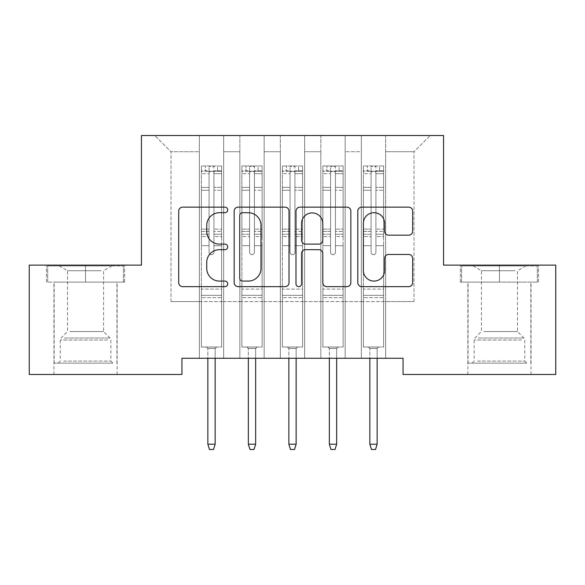 <?xml version="1.0" encoding="UTF-8"?>
<svg xmlns="http://www.w3.org/2000/svg" width="585" height="585" viewBox="0 0 585 585"><rect width="100%" height="100%" fill="white"/><g stroke="black" fill="none" stroke-linecap="round" stroke-linejoin="round"><path stroke-width="0.44" stroke-dasharray="2.92 2.19" d="M227.704 209.927A2.786 2.786 0 0 0 224.918 207.141L182.681 207.141A3.978 3.978 0 0 0 178.703 211.119L178.703 282.672A3.978 3.978 0 0 0 182.681 286.65L224.918 286.65A2.786 2.786 0 0 0 227.704 283.871A2.786 2.786 0 0 0 224.918 281.085L219.455 281.085A12.724 12.724 0 0 1 206.732 268.361L206.732 262.402A12.724 12.724 0 0 1 219.455 249.678L224.918 249.678A2.786 2.786 0 0 0 227.704 246.899A2.786 2.786 0 0 0 224.918 244.113L219.455 244.113A12.724 12.724 0 0 1 206.732 231.397L206.732 225.43A12.724 12.724 0 0 1 219.455 212.706L224.918 212.706A2.786 2.786 0 0 0 227.704 209.927M499.458 282.131L460.373 282.131L499.458 282.131L499.458 265.122L460.373 265.122L538.536 265.122L499.458 265.122L499.458 282.131L461.587 282.131L537.322 282.131L499.458 282.131L499.458 265.934L461.587 265.934L537.322 265.934L499.458 265.934L499.458 282.131M499.458 374.473L531.048 374.473L499.458 374.473M85.542 282.131L124.627 282.131L85.542 282.131L85.542 265.122L124.627 265.122L46.464 265.122L85.542 265.122L85.542 282.131L47.678 282.131L123.413 282.131L85.542 282.131L85.542 265.934L47.678 265.934L123.413 265.934L85.542 265.934L85.542 282.131M85.542 374.473L53.952 374.473L85.542 374.473M443.562 135.523L141.438 135.523L141.438 265.122L29.25 265.122L29.25 374.473L181.935 374.473L181.935 358.269L403.065 358.269L403.065 374.473L555.75 374.473L555.75 265.122L443.562 265.122L443.562 135.523M361.347 135.523L430.202 135.523L385.647 135.523L385.647 301.575L413.997 301.575L385.647 301.575L385.647 151.72L413.997 151.72L385.647 151.72L385.647 135.523L385.647 358.269L385.647 135.523L361.347 135.523L361.347 301.575L361.347 151.72L345.15 151.72L361.347 151.72L361.347 135.523L361.347 358.269L385.647 358.269L385.647 301.575L385.647 358.269L361.347 358.269L385.647 358.269L361.347 358.269L361.347 135.523M320.851 135.523L345.15 135.523L345.15 301.575L361.347 301.575L345.15 301.575L345.15 135.523L345.15 358.269L345.15 135.523L304.653 135.523L320.851 135.523L320.851 301.575L320.851 151.72L304.653 151.72L320.851 151.72L320.851 135.523L320.851 358.269L345.15 358.269L345.15 301.575L345.15 358.269L320.851 358.269L345.15 358.269L320.851 358.269L320.851 135.523M280.347 135.523L304.653 135.523L304.653 301.575L320.851 301.575L304.653 301.575L304.653 135.523L304.653 358.269L304.653 135.523L264.149 135.523L280.347 135.523L280.347 301.575L280.347 151.72L264.149 151.72L280.347 151.72L280.347 135.523L280.347 358.269L304.653 358.269L304.653 301.575L304.653 358.269L280.347 358.269L304.653 358.269L280.347 358.269L280.347 135.523M239.85 135.523L264.149 135.523L264.149 301.575L280.347 301.575L264.149 301.575L264.149 135.523L264.149 358.269L264.149 135.523L223.653 135.523L239.85 135.523L239.85 301.575L239.85 151.72L223.653 151.72L239.85 151.72L239.85 135.523L239.85 358.269L264.149 358.269L264.149 301.575L264.149 358.269L239.85 358.269L264.149 358.269L239.85 358.269L239.85 135.523M199.353 135.523L223.653 135.523L223.653 301.575L239.85 301.575L223.653 301.575L223.653 135.523L223.653 358.269L223.653 135.523L154.798 135.523L199.353 135.523L199.353 301.575L199.353 151.72L171.003 151.72L199.353 151.72L199.353 135.523L199.353 358.269L223.653 358.269L223.653 301.575L223.653 358.269L199.353 358.269L223.653 358.269L199.353 358.269L199.353 135.523M413.997 301.575L413.997 151.72L430.202 135.523L413.997 151.72L413.997 301.575M171.003 301.575L199.353 301.575L171.003 301.575L171.003 151.72L154.798 135.523L171.003 151.72L171.003 301.575M361.347 301.575L385.647 301.575L361.347 301.575L361.347 358.269L361.347 301.575M320.851 301.575L345.15 301.575L320.851 301.575L320.851 358.269L320.851 301.575M280.347 301.575L304.653 301.575L280.347 301.575L280.347 358.269L280.347 301.575M239.85 301.575L264.149 301.575L239.85 301.575L239.85 358.269L239.85 301.575M199.353 301.575L223.653 301.575L199.353 301.575L199.353 358.269L199.353 301.575M289.019 282.672L289.019 211.119A3.978 3.978 0 0 0 285.049 207.141L238.139 207.141A3.978 3.978 0 0 0 234.161 211.119L234.161 282.672A3.978 3.978 0 0 0 238.139 286.65L285.049 286.65A3.978 3.978 0 0 0 289.019 282.672M242.512 212.706A2.786 2.786 0 0 0 239.726 215.492L239.726 278.299A2.786 2.786 0 0 0 242.512 281.085L248.274 281.085A12.724 12.724 0 0 0 260.998 268.361L260.998 225.43A12.724 12.724 0 0 0 248.274 212.706L242.512 212.706M299.951 207.141L346.861 207.141A3.978 3.978 0 0 1 350.839 211.119L350.839 282.672A3.978 3.978 0 0 1 346.861 286.65L326.788 286.65A3.978 3.978 0 0 1 322.81 282.672L322.81 253.656A3.978 3.978 0 0 0 318.84 249.678L305.516 249.678A3.978 3.978 0 0 0 301.546 253.656L301.546 283.871A2.786 2.786 0 0 1 298.76 286.65A2.786 2.786 0 0 1 295.981 283.871L295.981 211.119A3.978 3.978 0 0 1 299.951 207.141M322.81 223.543A10.632 10.632 0 0 0 312.178 212.911A10.632 10.632 0 0 0 301.546 223.543L301.546 240.142A3.978 3.978 0 0 0 305.516 244.113L318.84 244.113A3.978 3.978 0 0 0 322.81 240.142L322.81 223.543M388.601 235.17L408.681 235.17A3.978 3.978 0 0 0 412.652 231.192L412.652 211.119A3.978 3.978 0 0 0 408.681 207.141L361.771 207.141A3.978 3.978 0 0 0 357.793 211.119L357.793 282.672A3.978 3.978 0 0 0 361.771 286.65L408.681 286.65A3.978 3.978 0 0 0 412.652 282.672L412.652 258.424A3.978 3.978 0 0 0 408.681 254.453L388.601 254.453A3.978 3.978 0 0 0 384.63 258.424L384.63 270.453A10.632 10.632 0 0 1 373.998 281.085A10.632 10.632 0 0 1 363.358 270.453L363.358 223.346A10.632 10.632 0 0 1 373.998 212.706A10.632 10.632 0 0 1 384.63 223.346L384.63 231.192A3.978 3.978 0 0 0 388.601 235.17M124.627 282.131L124.627 265.122L124.627 282.131M46.464 282.131L46.464 265.122L46.464 282.131M460.373 282.131L460.373 265.122L460.373 282.131M538.536 282.131L538.536 265.122L538.536 282.131M209.072 252.245A2.428 2.428 0 0 0 211.499 254.672A2.428 2.428 0 0 1 209.072 252.245L209.072 245.678L209.072 252.245A2.428 2.428 0 0 0 211.499 254.672A2.428 2.428 0 0 0 213.927 252.245A2.428 2.428 0 0 1 211.499 254.672A2.428 2.428 0 0 0 213.927 252.245L213.927 245.678L213.927 252.245A2.428 2.428 0 0 1 211.499 254.672A2.428 2.428 0 0 1 209.072 252.245L209.072 234.212L209.072 252.245M201.372 165.979L201.372 347.015L201.372 289.1L201.372 347.015L206.439 347.015L201.372 347.015L206.439 347.015L201.372 347.015L201.372 245.678L201.372 289.1L221.627 289.1L221.627 347.015L206.439 347.015L216.56 347.015L206.439 347.015L216.56 347.015L215.148 348.433L207.858 348.433L215.148 348.433L207.858 348.433L206.439 347.015L207.858 348.433L206.439 347.015L207.858 348.433L215.148 348.433L216.56 347.015L215.148 348.433L216.56 347.015L221.627 347.015L216.56 347.015L221.627 347.015L221.627 297.604L201.372 297.604L221.627 297.604L221.627 289.1L201.372 289.1L201.372 245.678L209.072 245.678L209.072 231.433L209.072 245.678L201.372 245.678L209.072 245.678L201.372 245.678L201.372 231.433L201.372 245.678L201.372 236.508L209.072 236.508L201.372 236.508L201.372 234.212L209.072 234.212L209.072 187.368L209.072 234.212L201.372 234.212L201.372 187.368L209.072 187.368L209.072 170.82L209.072 187.368L201.372 187.368L201.372 170.82L209.072 170.82L209.072 166.476L209.072 170.82L201.372 170.82L201.372 165.979L201.372 231.433L209.072 231.433L209.072 172.304C210.688 170.9 212.304 170.9 213.927 172.304L213.927 229.137L213.927 166.476L209.072 166.476L213.927 166.476L213.927 172.304C212.311 170.9 210.695 170.9 209.072 172.304L209.072 231.433L201.372 231.433L201.372 229.137L209.072 229.137L201.372 229.137L201.372 190.257L209.072 190.257L201.372 190.257L201.372 173.708L209.072 173.708L201.372 173.708L201.372 171.244L221.627 171.244L221.627 347.015L221.627 245.678L213.927 245.678L213.927 229.137L213.927 252.245L213.927 236.508L213.927 245.678L221.627 245.678L213.927 245.678L221.627 245.678L221.627 231.433L213.927 231.433L221.627 231.433L221.627 229.137L213.927 229.137L221.627 229.137L221.627 190.257L213.927 190.257L221.627 190.257L221.627 173.708L213.927 173.708L221.627 173.708L221.627 165.979L221.627 236.508L213.927 236.508L213.927 234.212L213.927 236.508L221.627 236.508L221.627 234.212L213.927 234.212L213.927 170.82L213.927 234.212L221.627 234.212L221.627 187.368L213.927 187.368L221.627 187.368L221.627 170.82L213.927 170.82L221.627 170.82L221.627 165.979L201.372 165.979L221.525 165.979L201.474 165.979L217.576 165.979L217.576 171.244L205.423 171.244L205.423 165.979L205.423 171.244L221.525 171.244L201.372 171.244L201.372 165.979M215.148 358.269L215.148 444.212L215.148 348.433L215.148 444.212L207.858 444.212L207.858 348.433L207.858 444.212L215.148 444.212L213.525 449.477L209.474 449.477L213.525 449.477L215.148 444.212L213.525 449.477L209.474 449.477L207.858 444.212L207.858 358.269M209.474 449.477L207.858 444.212L209.474 449.477M221.627 165.979L221.627 171.244L217.576 171.244L217.576 165.979L221.627 165.979M215.148 444.212L207.858 444.212M249.568 252.245A2.428 2.428 0 0 0 252.003 254.672A2.428 2.428 0 0 1 249.568 252.245L249.568 245.678L249.568 252.245A2.428 2.428 0 0 0 252.003 254.672A2.428 2.428 0 0 0 254.431 252.245A2.428 2.428 0 0 1 252.003 254.672A2.428 2.428 0 0 0 254.431 252.245L254.431 245.678L254.431 252.245A2.428 2.428 0 0 1 252.003 254.672A2.428 2.428 0 0 1 249.568 252.245L249.568 234.212L249.568 252.245M241.876 165.979L241.876 347.015L241.876 289.1L241.876 347.015L246.936 347.015L241.876 347.015L246.936 347.015L241.876 347.015L241.876 245.678L241.876 289.1L262.124 289.1L262.124 347.015L246.936 347.015L257.064 347.015L246.936 347.015L257.064 347.015L255.645 348.433L248.354 348.433L255.645 348.433L248.354 348.433L246.936 347.015L248.354 348.433L246.936 347.015L248.354 348.433L255.645 348.433L257.064 347.015L255.645 348.433L257.064 347.015L262.124 347.015L257.064 347.015L262.124 347.015L262.124 297.604L241.876 297.604L262.124 297.604L262.124 289.1L241.876 289.1L241.876 245.678L249.568 245.678L249.568 231.433L249.568 245.678L241.876 245.678L249.568 245.678L241.876 245.678L241.876 231.433L241.876 245.678L241.876 236.508L249.568 236.508L241.876 236.508L241.876 234.212L249.568 234.212L249.568 187.368L249.568 234.212L241.876 234.212L241.876 187.368L249.568 187.368L249.568 170.82L249.568 187.368L241.876 187.368L241.876 170.82L249.568 170.82L249.568 166.476L249.568 170.82L241.876 170.82L241.876 165.979L241.876 231.433L249.568 231.433L249.568 172.304C251.184 170.9 252.808 170.9 254.431 172.304L254.431 229.137L254.431 166.476L249.568 166.476L254.431 166.476L254.431 172.304C252.815 170.9 251.192 170.9 249.568 172.304L249.568 231.433L241.876 231.433L241.876 229.137L249.568 229.137L241.876 229.137L241.876 190.257L249.568 190.257L241.876 190.257L241.876 173.708L249.568 173.708L241.876 173.708L241.876 171.244L262.124 171.244L262.124 347.015L262.124 245.678L254.431 245.678L254.431 229.137L254.431 252.245L254.431 236.508L254.431 245.678L262.124 245.678L254.431 245.678L262.124 245.678L262.124 231.433L254.431 231.433L262.124 231.433L262.124 229.137L254.431 229.137L262.124 229.137L262.124 190.257L254.431 190.257L262.124 190.257L262.124 173.708L254.431 173.708L262.124 173.708L262.124 165.979L262.124 236.508L254.431 236.508L254.431 234.212L254.431 236.508L262.124 236.508L262.124 234.212L254.431 234.212L254.431 170.82L254.431 234.212L262.124 234.212L262.124 187.368L254.431 187.368L262.124 187.368L262.124 170.82L254.431 170.82L262.124 170.82L262.124 165.979L241.876 165.979L262.022 165.979L241.978 165.979L258.073 165.979L258.073 171.244L245.927 171.244L245.927 165.979L245.927 171.244L262.022 171.244L241.876 171.244L241.876 165.979M255.645 358.269L255.645 444.212L255.645 348.433L255.645 444.212L248.354 444.212L248.354 348.433L248.354 444.212L255.645 444.212L254.022 449.477L249.978 449.477L254.022 449.477L255.645 444.212L254.022 449.477L249.978 449.477L248.354 444.212L248.354 358.269M249.978 449.477L248.354 444.212L249.978 449.477M290.072 252.245A2.428 2.428 0 0 0 292.5 254.672A2.428 2.428 0 0 1 290.072 252.245L290.072 245.678L290.072 252.245A2.428 2.428 0 0 0 292.5 254.672A2.428 2.428 0 0 0 294.928 252.245A2.428 2.428 0 0 1 292.5 254.672A2.428 2.428 0 0 0 294.928 252.245L294.928 245.678L294.928 252.245A2.428 2.428 0 0 1 292.5 254.672A2.428 2.428 0 0 1 290.072 252.245L290.072 234.212L290.072 252.245M282.372 165.979L282.372 347.015L282.372 289.1L282.372 347.015L287.44 347.015L282.372 347.015L287.44 347.015L282.372 347.015L282.372 245.678L282.372 289.1L302.628 289.1L302.628 347.015L287.44 347.015L297.56 347.015L287.44 347.015L297.56 347.015L296.142 348.433L288.858 348.433L296.142 348.433L288.858 348.433L287.44 347.015L288.858 348.433L287.44 347.015L288.858 348.433L296.142 348.433L297.56 347.015L296.142 348.433L297.56 347.015L302.628 347.015L297.56 347.015L302.628 347.015L302.628 297.604L282.372 297.604L302.628 297.604L302.628 289.1L282.372 289.1L282.372 245.678L290.072 245.678L290.072 231.433L290.072 245.678L282.372 245.678L290.072 245.678L282.372 245.678L282.372 231.433L282.372 245.678L282.372 236.508L290.072 236.508L282.372 236.508L282.372 234.212L290.072 234.212L290.072 187.368L290.072 234.212L282.372 234.212L282.372 187.368L290.072 187.368L290.072 170.82L290.072 187.368L282.372 187.368L282.372 170.82L290.072 170.82L290.072 166.476L290.072 170.82L282.372 170.82L282.372 165.979L282.372 231.433L290.072 231.433L290.072 172.304C291.688 170.9 293.304 170.9 294.928 172.304L294.928 229.137L294.928 166.476L290.072 166.476L294.928 166.476L294.928 172.304C293.312 170.9 291.696 170.9 290.072 172.304L290.072 231.433L282.372 231.433L282.372 229.137L290.072 229.137L282.372 229.137L282.372 190.257L290.072 190.257L282.372 190.257L282.372 173.708L290.072 173.708L282.372 173.708L282.372 171.244L302.628 171.244L302.628 347.015L302.628 245.678L294.928 245.678L294.928 229.137L294.928 252.245L294.928 236.508L294.928 245.678L302.628 245.678L294.928 245.678L302.628 245.678L302.628 231.433L294.928 231.433L302.628 231.433L302.628 229.137L294.928 229.137L302.628 229.137L302.628 190.257L294.928 190.257L302.628 190.257L302.628 173.708L294.928 173.708L302.628 173.708L302.628 165.979L302.628 236.508L294.928 236.508L294.928 234.212L294.928 236.508L302.628 236.508L302.628 234.212L294.928 234.212L294.928 170.82L294.928 234.212L302.628 234.212L302.628 187.368L294.928 187.368L302.628 187.368L302.628 170.82L294.928 170.82L302.628 170.82L302.628 165.979L282.372 165.979L302.525 165.979L282.475 165.979L298.577 165.979L298.577 171.244L286.423 171.244L286.423 165.979L286.423 171.244L302.525 171.244L282.372 171.244L282.372 165.979M296.142 358.269L296.142 444.212L296.142 348.433L296.142 444.212L288.858 444.212L288.858 348.433L288.858 444.212L296.142 444.212L294.526 449.477L290.474 449.477L294.526 449.477L296.142 444.212L294.526 449.477L290.474 449.477L288.858 444.212L288.858 358.269M290.474 449.477L288.858 444.212L290.474 449.477M262.124 165.979L262.124 171.244L258.073 171.244L258.073 165.979L262.124 165.979M255.645 444.212L248.354 444.212M302.628 165.979L302.628 171.244L298.577 171.244L298.577 165.979L302.628 165.979M296.142 444.212L288.858 444.212M109.219 363.131L58.207 363.131L109.219 363.131M63.626 361.106L110.857 361.106L63.626 361.106M108.342 265.934L59.217 265.934L108.342 265.934M101.154 270.723L67.524 270.723L101.154 270.723M69.937 331.541L103.567 331.541L69.937 331.541M112.729 363.131L54.156 363.131L112.729 363.131M112.729 282.131L54.156 282.131L112.729 282.131M47.678 282.131L47.678 265.934L47.678 282.131M123.413 282.131L123.413 265.934L123.413 282.131M523.129 363.131L472.117 363.131L523.129 363.131M477.535 361.106L524.767 361.106L477.535 361.106M522.251 265.934L473.133 265.934L522.251 265.934M515.063 270.723L481.433 270.723L515.063 270.723M483.846 331.541L517.476 331.541L483.846 331.541M526.639 363.131L468.066 363.131L526.639 363.131M526.639 282.131L468.066 282.131L526.639 282.131M461.587 282.131L461.587 265.934L461.587 282.131M537.322 282.131L537.322 265.934L537.322 282.131M330.569 252.245A2.428 2.428 0 0 0 332.997 254.672A2.428 2.428 0 0 1 330.569 252.245L330.569 245.678L330.569 252.245A2.428 2.428 0 0 0 332.997 254.672A2.428 2.428 0 0 0 335.432 252.245A2.428 2.428 0 0 1 332.997 254.672A2.428 2.428 0 0 0 335.432 252.245L335.432 245.678L335.432 252.245A2.428 2.428 0 0 1 332.997 254.672A2.428 2.428 0 0 1 330.569 252.245L330.569 234.212L330.569 252.245M322.876 165.979L322.876 347.015L322.876 289.1L322.876 347.015L327.936 347.015L322.876 347.015L327.936 347.015L322.876 347.015L322.876 245.678L322.876 289.1L343.124 289.1L343.124 347.015L327.936 347.015L338.064 347.015L327.936 347.015L338.064 347.015L336.646 348.433L329.355 348.433L336.646 348.433L329.355 348.433L327.936 347.015L329.355 348.433L327.936 347.015L329.355 348.433L336.646 348.433L338.064 347.015L336.646 348.433L338.064 347.015L343.124 347.015L338.064 347.015L343.124 347.015L343.124 297.604L322.876 297.604L343.124 297.604L343.124 289.1L322.876 289.1L322.876 245.678L330.569 245.678L330.569 231.433L330.569 245.678L322.876 245.678L330.569 245.678L322.876 245.678L322.876 231.433L322.876 245.678L322.876 236.508L330.569 236.508L322.876 236.508L322.876 234.212L330.569 234.212L330.569 187.368L330.569 234.212L322.876 234.212L322.876 187.368L330.569 187.368L330.569 170.82L330.569 187.368L322.876 187.368L322.876 170.82L330.569 170.82L330.569 166.476L330.569 170.82L322.876 170.82L322.876 165.979L322.876 231.433L330.569 231.433L330.569 172.304C332.185 170.9 333.808 170.9 335.432 172.304L335.432 229.137L335.432 166.476L330.569 166.476L335.432 166.476L335.432 172.304C333.816 170.9 332.192 170.9 330.569 172.304L330.569 231.433L322.876 231.433L322.876 229.137L330.569 229.137L322.876 229.137L322.876 190.257L330.569 190.257L322.876 190.257L322.876 173.708L330.569 173.708L322.876 173.708L322.876 171.244L343.124 171.244L343.124 347.015L343.124 245.678L335.432 245.678L335.432 229.137L335.432 252.245L335.432 236.508L335.432 245.678L343.124 245.678L335.432 245.678L343.124 245.678L343.124 231.433L335.432 231.433L343.124 231.433L343.124 229.137L335.432 229.137L343.124 229.137L343.124 190.257L335.432 190.257L343.124 190.257L343.124 173.708L335.432 173.708L343.124 173.708L343.124 165.979L343.124 236.508L335.432 236.508L335.432 234.212L335.432 236.508L343.124 236.508L343.124 234.212L335.432 234.212L335.432 170.82L335.432 234.212L343.124 234.212L343.124 187.368L335.432 187.368L343.124 187.368L343.124 170.82L335.432 170.82L343.124 170.82L343.124 165.979L322.876 165.979L343.022 165.979L322.978 165.979L339.073 165.979L339.073 171.244L326.927 171.244L326.927 165.979L326.927 171.244L343.022 171.244L322.876 171.244L322.876 165.979M336.646 358.269L336.646 444.212L336.646 348.433L336.646 444.212L329.355 444.212L329.355 348.433L329.355 444.212L336.646 444.212L335.022 449.477L330.978 449.477L335.022 449.477L336.646 444.212L335.022 449.477L330.978 449.477L329.355 444.212L329.355 358.269M330.978 449.477L329.355 444.212L330.978 449.477M371.073 252.245A2.428 2.428 0 0 0 373.501 254.672A2.428 2.428 0 0 1 371.073 252.245L371.073 245.678L371.073 252.245A2.428 2.428 0 0 0 373.501 254.672A2.428 2.428 0 0 0 375.928 252.245A2.428 2.428 0 0 1 373.501 254.672A2.428 2.428 0 0 0 375.928 252.245L375.928 245.678L375.928 252.245A2.428 2.428 0 0 1 373.501 254.672A2.428 2.428 0 0 1 371.073 252.245L371.073 234.212L371.073 252.245M363.373 165.979L363.373 347.015L363.373 289.1L363.373 347.015L368.44 347.015L363.373 347.015L368.44 347.015L363.373 347.015L363.373 245.678L363.373 289.1L383.628 289.1L383.628 347.015L368.44 347.015L378.561 347.015L368.44 347.015L378.561 347.015L377.142 348.433L369.852 348.433L377.142 348.433L369.852 348.433L368.44 347.015L369.852 348.433L368.44 347.015L369.852 348.433L377.142 348.433L378.561 347.015L377.142 348.433L378.561 347.015L383.628 347.015L378.561 347.015L383.628 347.015L383.628 297.604L363.373 297.604L383.628 297.604L383.628 289.1L363.373 289.1L363.373 245.678L371.073 245.678L371.073 231.433L371.073 245.678L363.373 245.678L371.073 245.678L363.373 245.678L363.373 231.433L363.373 245.678L363.373 236.508L371.073 236.508L363.373 236.508L363.373 234.212L371.073 234.212L371.073 187.368L371.073 234.212L363.373 234.212L363.373 187.368L371.073 187.368L371.073 170.82L371.073 187.368L363.373 187.368L363.373 170.82L371.073 170.82L371.073 166.476L371.073 170.82L363.373 170.82L363.373 165.979L363.373 231.433L371.073 231.433L371.073 172.304C372.689 170.9 374.305 170.9 375.928 172.304L375.928 229.137L375.928 166.476L371.073 166.476L375.928 166.476L375.928 172.304C374.312 170.9 372.696 170.9 371.073 172.304L371.073 231.433L363.373 231.433L363.373 229.137L371.073 229.137L363.373 229.137L363.373 190.257L371.073 190.257L363.373 190.257L363.373 173.708L371.073 173.708L363.373 173.708L363.373 171.244L383.628 171.244L383.628 347.015L383.628 245.678L375.928 245.678L375.928 229.137L375.928 252.245L375.928 236.508L375.928 245.678L383.628 245.678L375.928 245.678L383.628 245.678L383.628 231.433L375.928 231.433L383.628 231.433L383.628 229.137L375.928 229.137L383.628 229.137L383.628 190.257L375.928 190.257L383.628 190.257L383.628 173.708L375.928 173.708L383.628 173.708L383.628 165.979L383.628 236.508L375.928 236.508L375.928 234.212L375.928 236.508L383.628 236.508L383.628 234.212L375.928 234.212L375.928 170.82L375.928 234.212L383.628 234.212L383.628 187.368L375.928 187.368L383.628 187.368L383.628 170.82L375.928 170.82L383.628 170.82L383.628 165.979L363.373 165.979L383.526 165.979L363.475 165.979L379.577 165.979L379.577 171.244L367.424 171.244L367.424 165.979L367.424 171.244L383.526 171.244L363.373 171.244L363.373 165.979M377.142 358.269L377.142 444.212L377.142 348.433L377.142 444.212L369.852 444.212L369.852 348.433L369.852 444.212L377.142 444.212L375.526 449.477L371.475 449.477L375.526 449.477L377.142 444.212L375.526 449.477L371.475 449.477L369.852 444.212L369.852 358.269M371.475 449.477L369.852 444.212L371.475 449.477M343.124 165.979L343.124 171.244L339.073 171.244L339.073 165.979L343.124 165.979M336.646 444.212L329.355 444.212M383.628 165.979L383.628 171.244L379.577 171.244L379.577 165.979L383.628 165.979M377.142 444.212L369.852 444.212M221.627 295.323L201.372 295.323L221.627 295.323M262.124 295.323L241.876 295.323L262.124 295.323M302.628 295.323L282.372 295.323L302.628 295.323M107.465 340.009L60.233 340.009L107.465 340.009M64.343 337.998L110.024 337.998L64.343 337.998M521.374 340.009L474.142 340.009L521.374 340.009M478.252 337.998L523.941 337.998L478.252 337.998M343.124 295.323L322.876 295.323L343.124 295.323M383.628 295.323L363.373 295.323L383.628 295.323M467.868 374.473L467.868 282.131M53.952 374.473L53.952 282.131M117.132 374.473L117.132 282.131M531.048 374.473L531.048 282.131M59.217 265.934L67.524 270.723L67.524 331.541L61.059 337.998L60.233 340.009L60.233 361.106L58.207 363.131M116.934 363.131L116.934 282.131M54.156 363.131L54.156 282.131M111.867 265.934L103.567 270.723L103.567 331.541L110.024 337.998L110.857 340.009L110.857 361.106L112.883 363.131M473.133 265.934L481.433 270.723L481.433 331.541L474.976 337.998L474.142 340.009L474.142 361.106L472.117 363.131M530.844 363.131L530.844 282.131M468.066 363.131L468.066 282.131M525.783 265.934L517.476 270.723L517.476 331.541L523.941 337.998L524.767 340.009L524.767 361.106L526.792 363.131"/><path stroke-width="0.88" d="M227.704 209.927A2.786 2.786 0 0 0 224.918 207.141L182.681 207.141A3.978 3.978 0 0 0 178.703 211.119L178.703 282.672A3.978 3.978 0 0 0 182.681 286.65L224.918 286.65A2.786 2.786 0 0 0 227.704 283.871A2.786 2.786 0 0 0 224.918 281.085L219.455 281.085A12.724 12.724 0 0 1 206.732 268.361L206.732 262.402A12.724 12.724 0 0 1 219.455 249.678L224.918 249.678A2.786 2.786 0 0 0 227.704 246.899A2.786 2.786 0 0 0 224.918 244.113L219.455 244.113A12.724 12.724 0 0 1 206.732 231.397L206.732 225.43A12.724 12.724 0 0 1 219.455 212.706L224.918 212.706A2.786 2.786 0 0 0 227.704 209.927M408.681 235.17A3.978 3.978 0 0 0 412.652 231.192L412.652 211.119A3.978 3.978 0 0 0 408.681 207.141L361.771 207.141A3.978 3.978 0 0 0 357.793 211.119L357.793 282.672A3.978 3.978 0 0 0 361.771 286.65L408.681 286.65A3.978 3.978 0 0 0 412.652 282.672L412.652 258.424A3.978 3.978 0 0 0 408.681 254.453L388.601 254.453A3.978 3.978 0 0 0 384.63 258.424L384.63 270.453A10.632 10.632 0 0 1 373.998 281.085A10.632 10.632 0 0 1 363.358 270.453L363.358 223.346A10.632 10.632 0 0 1 373.998 212.706A10.632 10.632 0 0 1 384.63 223.346L384.63 231.192A3.978 3.978 0 0 0 388.601 235.17L408.681 235.17M403.065 358.269L181.935 358.269L181.935 374.473L29.25 374.473L29.25 265.122L141.438 265.122L141.438 135.523L443.562 135.523L443.562 265.122L555.75 265.122L555.75 374.473L403.065 374.473L403.065 358.269M289.019 211.119A3.978 3.978 0 0 0 285.049 207.141L238.139 207.141A3.978 3.978 0 0 0 234.161 211.119L234.161 282.672A3.978 3.978 0 0 0 238.139 286.65L285.049 286.65A3.978 3.978 0 0 0 289.019 282.672L289.019 211.119M299.951 207.141L346.861 207.141A3.978 3.978 0 0 1 350.839 211.119L350.839 282.672A3.978 3.978 0 0 1 346.861 286.65L326.788 286.65A3.978 3.978 0 0 1 322.81 282.672L322.81 253.656A3.978 3.978 0 0 0 318.84 249.678L305.516 249.678A3.978 3.978 0 0 0 301.546 253.656L301.546 283.871A2.786 2.786 0 0 1 298.76 286.65A2.786 2.786 0 0 1 295.981 283.871L295.981 211.119A3.978 3.978 0 0 1 299.951 207.141M242.512 212.706A2.786 2.786 0 0 0 239.726 215.492L239.726 278.299A2.786 2.786 0 0 0 242.512 281.085L248.274 281.085A12.724 12.724 0 0 0 260.998 268.361L260.998 225.43A12.724 12.724 0 0 0 248.274 212.706L242.512 212.706M322.81 223.543A10.632 10.632 0 0 0 312.178 212.911A10.632 10.632 0 0 0 301.546 223.543L301.546 240.142A3.978 3.978 0 0 0 305.516 244.113L318.84 244.113A3.978 3.978 0 0 0 322.81 240.142L322.81 223.543M207.858 444.212L209.474 449.477L213.525 449.477L215.148 444.212L207.858 444.212L207.858 358.269M215.148 444.212L215.148 358.269M248.354 444.212L249.978 449.477L254.022 449.477L255.645 444.212L248.354 444.212L248.354 358.269M255.645 444.212L255.645 358.269M288.858 444.212L290.474 449.477L294.526 449.477L296.142 444.212L288.858 444.212L288.858 358.269M296.142 444.212L296.142 358.269M329.355 444.212L330.978 449.477L335.022 449.477L336.646 444.212L329.355 444.212L329.355 358.269M336.646 444.212L336.646 358.269M369.852 444.212L371.475 449.477L375.526 449.477L377.142 444.212L369.852 444.212L369.852 358.269M377.142 444.212L377.142 358.269"/></g></svg>
